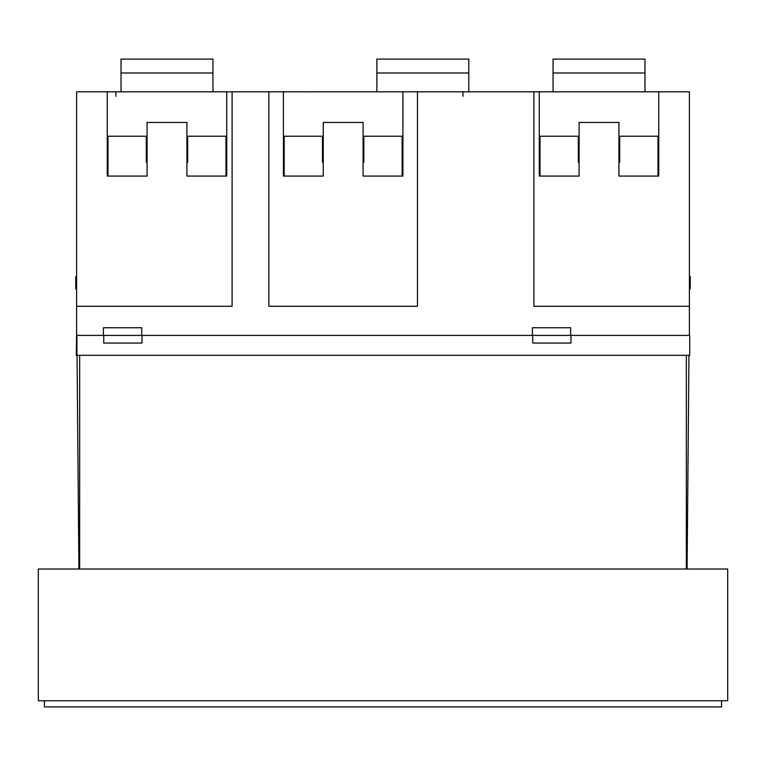 <?xml version="1.0" encoding="UTF-8"?>
<svg xmlns="http://www.w3.org/2000/svg" width="766" height="766" viewBox="0 0 766 766"><rect width="100%" height="100%" fill="white"/><g stroke="black" fill="none" stroke-linecap="round" stroke-linejoin="round"><path stroke-width="1.15" d="M727.7 700.775L38.3 700.775L38.3 569.023L727.7 569.023L727.7 700.775M44.428 700.775L44.428 706.903L721.572 706.903L721.572 700.775M79.664 355.309L79.664 569.023M686.336 355.309L686.336 569.023M76.6 289.519L75.738 288.667L75.738 276.411L76.6 276.507M689.4 289.519L690.262 288.667L690.262 276.411L689.4 276.507M687.083 569.023L688.95 355.309M76.878 335.393L76.926 341.454M77.05 355.309L78.917 569.023M532.37 327.733L532.37 335.393L142.036 335.393L570.67 335.393L570.67 327.733L532.37 327.733M76.6 335.393L76.274 355.309L76.926 355.309L76.926 335.393L141.71 335.393L141.71 327.733L103.41 327.733L103.41 335.393L76.6 335.393L76.6 306.285L232.098 306.285L232.098 91.805L76.6 91.805L76.6 306.285M186.904 146.459L187.67 146.459L187.67 136.233M147.072 162.277L146.306 162.277L146.306 136.233M146.306 146.459L147.072 146.459M186.904 162.277L187.67 162.277L187.67 146.459M363.084 162.277L363.85 162.277L363.85 136.233M323.252 162.277L322.486 162.277L322.486 146.459L323.252 146.459M363.084 146.459L363.85 146.459M578.33 136.233L578.33 146.459L579.096 146.459M618.928 146.459L619.694 146.459L619.694 162.277L618.928 162.277M619.694 136.233L619.694 146.459M578.33 146.459L578.33 162.277L579.096 162.277M147.072 136.233L108.006 136.233L108.006 176.065M225.97 176.065L225.97 136.233L186.904 136.233M323.252 136.233L284.186 136.233L284.186 176.065M402.15 176.065L402.15 136.233L363.084 136.233M579.096 136.233L540.03 136.233L540.03 176.065M657.994 176.065L657.994 136.233L618.928 136.233M226.736 91.805L226.736 176.065L186.904 176.065L186.904 122.445L147.072 122.445L147.072 176.065L107.24 176.065L107.24 91.805M402.916 91.805L402.916 176.065L363.084 176.065L363.084 122.445L323.252 122.445L323.252 176.065L283.42 176.065L283.42 91.805L268.866 91.805L268.866 306.285L417.47 306.285L417.47 91.805L283.42 91.805M658.76 91.805L658.76 176.065L618.928 176.065L618.928 122.445L579.096 122.445L579.096 176.065L539.264 176.065L539.264 91.805L533.902 91.805L533.902 306.285L689.4 306.285L689.4 91.805L539.264 91.805M76.926 355.309L689.726 355.309L689.726 335.393L532.696 335.393L532.696 343.053L570.996 343.053L570.996 335.393L689.4 335.393L689.4 306.285M232.098 91.805L268.866 91.805M417.47 91.805L533.902 91.805M322.486 146.459L322.486 136.233M103.736 335.393L103.736 343.053L142.036 343.053L142.036 335.393L103.736 335.393M644.972 91.805L644.972 59.097L553.052 59.097L553.052 91.805M468.792 91.805L468.792 59.097L376.872 59.097L376.872 91.805M644.972 72.99L553.052 72.99M468.792 72.99L376.872 72.99M212.948 72.99L121.028 72.99L121.028 59.097L212.948 59.097L212.948 91.805M121.028 72.99L121.028 91.805M115.896 91.805L115.896 96.353M462.951 96.353L462.951 91.805M306.793 91.853L306.103 91.805L306.793 91.853M284.023 91.853L283.334 91.805L284.023 91.853M459.897 91.805L459.207 91.853L459.897 91.805"/></g></svg>
